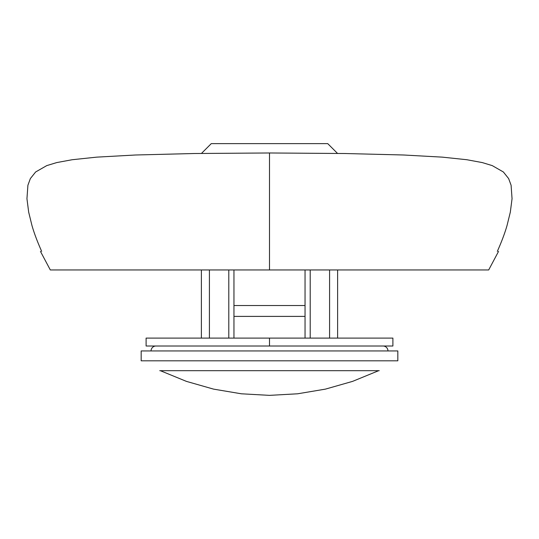 <?xml version="1.0" encoding="UTF-8"?>
<svg xmlns="http://www.w3.org/2000/svg" width="539" height="539" viewBox="0 0 539 539"><rect width="100%" height="100%" fill="white"/><g stroke="black" fill="none" stroke-linecap="round" stroke-linejoin="round"><path stroke-width="0.81" d="M337.515 153.406L327.739 143.637L211.261 143.637L201.485 153.406L211.261 143.637L327.739 143.637L337.515 153.406M337.616 338.108L337.616 269.958L337.616 338.108M201.384 269.958L201.384 338.108L201.384 269.958M305.04 338.108L305.04 316.393L233.96 316.393L233.96 338.108L233.96 316.393L305.04 316.393L305.04 305.532L233.96 305.532L233.96 316.393L233.96 305.532L305.04 305.532L305.04 269.958L305.04 338.108M329.585 269.958L329.585 338.108L329.585 269.958M209.415 338.108L209.415 269.958L209.415 338.108M155.98 346.004A4.939 4.939 0 0 0 151.041 350.943A4.939 4.939 0 0 1 155.98 346.004M387.959 350.943A4.939 4.939 0 0 0 383.02 346.004A4.939 4.939 0 0 1 387.959 350.943M397.829 360.813L397.829 350.943L141.171 350.943L141.171 360.813L397.829 360.813L397.829 350.943L141.171 350.943L141.171 360.813M497.329 251.369C498.966 251.369 498.966 251.369 497.329 251.369C501.641 241.701 504.881 233.07 507.051 225.464L510.318 212.164L512.05 198.723L511.093 185.248L508.627 178.564L503.372 171.981L492.248 165.614L482.277 162.583L466.821 159.726L442.303 157.139L403.334 154.989L344.758 153.514L269.5 152.975L269.5 269.958L269.5 152.975L194.242 153.514L135.666 154.989L96.697 157.139L72.179 159.726L56.723 162.583L46.752 165.614L35.628 171.981L30.373 178.564L27.907 185.248L26.95 198.723L28.682 212.164L31.949 225.464C34.119 233.07 37.359 241.701 41.671 251.369C40.034 251.369 40.034 251.369 41.671 251.369M498.562 251.369L488.684 269.958L50.316 269.958L40.438 251.369M310.201 269.958L310.201 338.108L310.201 269.958M228.799 338.108L228.799 269.958L228.799 338.108M233.96 269.958L233.96 305.532L233.96 269.958M352.567 381.383L325.455 389.118L297.649 393.793L325.455 389.118L352.567 381.383L378.654 370.684L160.346 370.684L186.433 381.383L213.545 389.118L186.433 381.383M213.545 389.118L241.351 393.793L269.5 395.363L297.649 393.793M159.753 370.684L379.247 370.684M392.897 338.108L146.103 338.108L269.5 338.108L269.5 346.004L146.103 346.004L392.897 346.004L392.897 338.108L269.5 338.108L269.5 346.004L392.897 346.004M146.103 346.004L146.103 338.108"/></g></svg>
